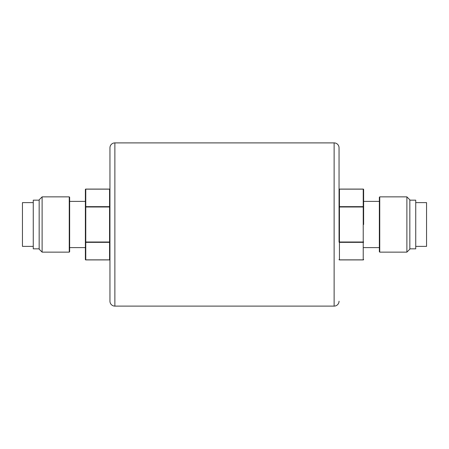 <?xml version="1.0" encoding="UTF-8"?>
<svg xmlns="http://www.w3.org/2000/svg" width="449" height="449" viewBox="0 0 449 449"><rect width="100%" height="100%" fill="white"/><g stroke="black" fill="none" stroke-linecap="round" stroke-linejoin="round"><path stroke-width="0.67" d="M409.836 248.836L415.735 248.836L415.735 200.164L409.836 200.164M406.884 196.87L409.836 199.822L409.836 249.178L406.884 252.13L406.884 196.87L379.747 196.87L379.747 252.13L379.354 251.737L379.354 197.263L379.747 196.87M363.623 224.5L363.623 189.478L363.623 224.5M363.23 259.864L339.438 259.864A0.393 0.342 0 0 1 339.046 259.522A0.393 0.393 0 0 0 339.438 259.92L363.23 259.92A0.393 0.393 0 0 0 363.623 259.522A0.393 0.342 180 0 1 363.23 259.864L363.23 242.353L339.438 242.353A0.393 0.342 0 0 1 339.046 242.011L339.046 147.811L339.046 206.989L363.23 206.989L363.23 206.647A0.393 0.342 180 0 1 363.623 206.989L363.23 206.989L363.23 242.011L363.623 242.011A0.393 0.342 180 0 1 363.23 242.353L363.23 242.011L339.438 242.011L339.438 189.136A0.393 0.342 0 0 0 339.046 189.478A0.393 0.393 0 0 1 339.438 189.08L363.23 189.08A0.393 0.393 0 0 1 363.623 189.478A0.393 0.342 180 0 0 363.23 189.136L339.438 189.136M339.046 301.189A4.917 4.917 0 0 1 334.129 306.106L114.871 306.106L114.871 142.894L334.129 142.894L334.129 306.106M339.046 147.811A4.917 4.917 0 0 0 334.129 142.894M114.871 306.106A4.917 4.917 0 0 1 109.954 301.189L109.954 147.811A4.917 4.917 0 0 1 114.871 142.894M85.77 259.864L85.77 242.353A0.393 0.342 0 0 1 85.377 242.011L85.77 242.011L85.77 206.989L109.954 206.989A0.393 0.342 180 0 0 109.562 206.647L85.77 206.647L85.377 206.989A0.393 0.342 0 0 1 85.77 206.647L85.77 189.136A0.393 0.342 0 0 0 85.377 189.478L85.377 259.522L85.377 189.478A0.393 0.393 0 0 1 85.77 189.08L109.562 189.08A0.393 0.393 0 0 1 109.954 189.478A0.393 0.342 180 0 0 109.562 189.136L109.562 259.864A0.393 0.342 180 0 0 109.954 259.522A0.393 0.393 0 0 1 109.562 259.92L85.77 259.92A0.393 0.393 0 0 1 85.377 259.522A0.393 0.342 0 0 0 85.77 259.864L109.562 259.864M109.954 242.011L85.77 242.011L85.77 242.353L109.562 242.353A0.393 0.342 180 0 0 109.954 242.011M42.116 252.13L39.164 249.178L39.164 199.822L42.116 196.87L42.116 252.13L69.253 252.13L69.646 251.737L69.646 224.5L69.646 247.607L85.377 247.607M69.253 252.13L69.253 196.87L69.646 197.263L69.646 224.5L69.646 201.393L85.377 201.393M39.164 200.164L33.265 200.164L33.265 248.836L39.164 248.836M33.265 202.622L22.45 202.622L22.45 246.378L33.265 246.378M339.046 206.989A0.393 0.342 0 0 1 339.438 206.647L363.23 206.647L363.23 189.136M339.438 259.864L339.438 242.011L339.046 242.011M415.735 246.378L426.55 246.378L426.55 202.622L415.735 202.622M85.77 189.136L109.562 189.136M406.884 252.13L379.747 252.13M379.354 201.393L363.623 201.393M42.116 196.87L69.253 196.87M379.354 247.607L363.623 247.607"/></g></svg>
